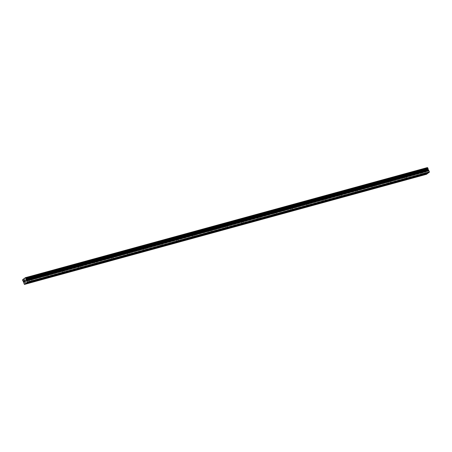 <?xml version="1.0" encoding="UTF-8"?>
<svg xmlns="http://www.w3.org/2000/svg" width="452" height="452" viewBox="0 0 452 452"><rect width="100%" height="100%" fill="white"/><g stroke="black" fill="none" stroke-linecap="round" stroke-linejoin="round"><path stroke-width="0.34" stroke-dasharray="2.26 1.69" d="M421.739 174.777L423.343 174.336M421.196 172.946L422.603 172.24L421.196 172.946M421.371 169.46L419.145 170.579L421.371 169.46M421.371 169.455L419.14 170.573L422.117 169.398L421.371 169.455M405.438 179.246L407.043 178.806M404.896 177.41L406.303 176.704L404.896 177.41M405.071 173.924L402.839 175.043L403.585 174.986L405.811 173.867L402.839 175.043L405.071 173.924M389.132 183.71L390.737 183.269M388.59 181.873L390.003 181.167L388.59 181.873M388.765 178.387L386.539 179.512L387.279 179.45L389.511 178.331L386.533 179.506L387.279 179.45L389.511 178.331L388.765 178.387M372.832 188.173L374.437 187.738M372.29 186.343L373.697 185.636L372.29 186.343M372.465 182.857L370.233 183.975L373.205 182.8L370.233 183.97L372.465 182.851M356.526 192.642L358.137 192.202M355.984 190.806L357.396 190.1L355.984 190.806M356.165 187.32L353.933 188.439L356.165 187.32M356.159 187.32L353.933 188.439L356.159 187.32M340.226 197.106L341.831 196.665M339.684 195.275L341.091 194.563L339.684 195.275M339.859 191.789L337.627 192.908L340.605 191.727L337.627 192.902L338.373 192.846L340.599 191.727L339.859 191.784M323.92 201.575L325.53 201.134M323.383 199.739L324.79 199.033L323.383 199.739M323.559 196.253L321.327 197.371L324.299 196.196L321.327 197.366L323.559 196.247M307.62 206.039L309.224 205.598M307.077 204.202L308.484 203.496L307.077 204.202M307.253 200.716L305.027 201.835L307.998 200.66L305.021 201.835L305.767 201.778L307.998 200.654L307.253 200.716M291.32 210.502L292.924 210.061M290.777 208.671L292.184 207.965L290.777 208.671M290.952 205.185L288.721 206.304L291.693 205.123L288.721 206.298L290.952 205.18M275.014 214.971L276.618 214.53M274.471 213.135L275.884 212.429L274.471 213.135M274.647 209.649L272.42 210.768L273.161 210.711L275.392 209.592L272.415 210.768L275.392 209.587L274.647 209.643M258.713 219.435L260.318 218.994M258.171 217.598L259.578 216.892L258.171 217.598M258.346 214.112L256.114 215.231L256.86 215.175L259.086 214.056L256.114 215.231L258.346 214.112M242.408 223.898L244.018 223.457M241.865 222.068L243.278 221.361L241.865 222.068M242.046 218.582L239.814 219.7L242.786 218.525L239.814 219.695L242.786 218.519L242.04 218.576M226.107 228.367L227.712 227.927M225.565 226.531L226.972 225.825L225.565 226.531M225.74 223.045L223.508 224.164L226.486 222.989L223.508 224.164L225.74 223.045M209.801 232.831L211.412 232.39M209.265 231L210.672 230.288L209.265 231M209.44 227.509L207.208 228.633L210.18 227.452L207.948 228.571L210.18 227.452L209.44 227.509M193.501 237.294L195.106 236.859M192.959 235.464L194.366 234.757L192.959 235.464M193.134 231.978L190.908 233.096L193.88 231.921L193.134 231.978M193.134 231.972L190.902 233.091L193.88 231.916L193.134 231.972M177.201 241.763L178.806 241.323M176.659 239.927L178.065 239.221L176.659 239.927M176.834 236.441L174.602 237.56L175.348 237.503L177.574 236.385L174.602 237.56L176.834 236.441M160.895 246.227L162.5 245.786M160.353 244.396L161.765 243.69L160.353 244.396M160.528 240.91L158.296 242.023L161.274 240.848L160.528 240.905M144.595 250.696L146.199 250.255M144.052 248.86L145.459 248.154L144.052 248.86M144.228 245.374L141.996 246.493L144.968 245.317L141.996 246.493L144.968 245.312L144.228 245.368M128.289 255.16L129.899 254.719M127.746 253.323L129.159 252.617L127.746 253.323M127.927 249.837L125.696 250.956L128.667 249.781L125.696 250.956L128.667 249.781L127.922 249.837M111.989 259.623L113.593 259.182M111.446 257.793L112.853 257.086L111.446 257.793M111.621 254.306L109.39 255.425L112.367 254.244L109.39 255.42L110.135 255.363L112.362 254.244L111.621 254.301M95.683 264.092L97.293 263.652M95.146 262.256L96.553 261.55L95.146 262.256M95.321 258.77L93.089 259.889L95.321 258.77M79.382 268.556L80.987 268.115M78.84 266.72L80.247 266.013L78.84 266.72M79.015 263.233L76.789 264.358L79.761 263.177L76.783 264.352L79.761 263.177L79.015 263.233M63.082 273.019L64.687 272.584M62.54 271.189L63.947 270.482L62.54 271.189M62.715 267.703L60.483 268.821L63.455 267.646L60.483 268.816L62.715 267.697M46.776 277.488L48.381 277.048M46.234 275.652L47.646 274.946L46.234 275.652M46.409 272.166L44.183 273.285L47.155 272.11L44.177 273.285L46.409 272.166M30.476 281.952L32.081 281.511M29.934 280.121L31.341 279.409L29.934 280.121M30.109 276.635L27.877 277.754L30.849 276.573L28.617 277.692L30.849 276.573L30.109 276.63M29.657 280.313L31.889 279.195L29.657 280.313M28.73 277.974L27.99 278.031L30.962 276.85L28.73 277.974M45.963 275.85L45.217 275.906L48.194 274.731L45.963 275.85M45.036 273.505L44.29 273.562L47.262 272.387L45.036 273.505M62.263 271.381L64.495 270.262L62.263 271.381M61.336 269.042L60.596 269.098L62.822 267.979L63.568 267.923L61.336 269.042M78.569 266.917L77.823 266.974L80.795 265.799L78.569 266.917M77.637 264.573L79.868 263.454L77.637 264.573M94.869 262.454L94.129 262.51L96.355 261.392L97.101 261.335L94.869 262.454M93.943 260.109L93.197 260.166L96.174 258.99L93.943 260.109M111.169 257.985L113.401 256.866L111.169 257.985M110.243 255.646L112.475 254.527L110.243 255.646M127.475 253.521L126.729 253.578L128.961 252.459L129.707 252.402L127.475 253.521M126.549 251.176L125.803 251.239L128.035 250.114L128.78 250.058L126.549 251.176M143.776 249.058L146.007 247.939L143.776 249.058M142.849 246.713L145.081 245.594L142.849 246.713M160.081 244.588L159.336 244.651L161.567 243.526L162.313 243.47L160.081 244.588M159.155 242.249L158.409 242.306L161.381 241.131L159.155 242.249M176.382 240.125L178.613 239.006L176.382 240.125M175.455 237.78L174.715 237.837L176.941 236.718L177.687 236.662L175.455 237.78M192.688 235.661L191.942 235.718L194.914 234.537L192.688 235.661M191.755 233.317L193.987 232.198L191.755 233.317M208.988 231.192L208.248 231.249L210.474 230.13L211.22 230.074L208.988 231.192M208.061 228.853L207.315 228.91L210.293 227.729L208.061 228.853M225.288 226.729L227.52 225.61L225.288 226.729M224.361 224.384L226.593 223.265L224.361 224.384M241.594 222.26L243.826 221.141L241.594 222.26M240.667 219.921L239.922 219.977L242.893 218.802L240.667 219.921M257.894 217.796L260.126 216.677L257.894 217.796M256.968 215.451L259.199 214.333L256.968 215.451M274.2 213.333L273.454 213.389L275.686 212.27L276.432 212.214L274.2 213.333M273.274 210.988L272.528 211.044L275.5 209.869L273.274 210.988M290.5 208.864L292.732 207.745L290.5 208.864M289.574 206.524L288.834 206.581L291.06 205.462L291.806 205.406L289.574 206.524M306.806 204.4L306.06 204.457L309.032 203.281L306.806 204.4M305.874 202.055L308.106 200.937L305.874 202.055M323.107 199.937L322.366 199.993L325.338 198.812L323.107 199.937M322.18 197.592L321.434 197.648L324.412 196.473L322.18 197.592M339.407 195.467L341.639 194.349L339.407 195.467M338.48 193.128L337.74 193.185L340.712 192.004L338.48 193.128M355.713 191.004L354.967 191.06L357.944 189.885L355.713 191.004M354.786 188.659L354.04 188.716L357.012 187.54L354.786 188.659M372.013 186.535L374.245 185.416L372.013 186.535M371.086 184.196L370.346 184.252L372.572 183.133L373.318 183.077L371.086 184.196M388.319 182.071L387.573 182.128L389.805 181.009L390.551 180.953L388.319 182.071M387.392 179.726L389.618 178.608L387.392 179.726M404.619 177.608L406.851 176.489L404.619 177.608M403.692 175.263L402.952 175.319L405.178 174.201L405.924 174.144L403.692 175.263M420.925 173.139L423.151 172.02L420.925 173.139M419.993 170.799L422.224 169.681L419.993 170.799M25.205 280.901L25.154 280.477M25.448 281.155L25.148 281.455M427.174 170.251L427.321 170.63L426.925 170.427L427.174 170.251M427.349 170.692L427.496 171.065L427.343 170.692M427.276 171.302L427.552 171.105L427.18 170.167L426.903 170.364L427.18 170.167L427.552 171.105L427.276 171.302M426.575 170.602L426.937 171.545L426.564 170.607M426.937 171.545L426.643 170.709L426.937 171.545M427.976 173.071L428.428 172.946M427.372 167.562L424.756 169.54A0.537 0.294 74.7 0 1 424.733 170.099L425.01 170.794A0.537 0.294 74.7 0 1 425.343 171.037L426.547 174.286M32.041 281.387L47.443 277.166M26.154 282.997L31.137 281.636M48.341 276.923L63.743 272.703M64.647 272.454L80.044 268.239M80.948 267.991L96.349 263.77M97.248 263.527L112.65 259.307M113.554 259.058L128.956 254.843M129.854 254.595L145.256 250.374M146.16 250.131L161.562 245.911M162.46 245.662L177.862 241.441M178.76 241.198L194.162 236.978M195.066 236.729L210.468 232.514M211.367 232.266L226.768 228.045M227.672 227.802L243.074 223.582M243.973 223.333L259.375 219.118M260.279 218.87L275.68 214.649M276.579 214.406L291.981 210.186M292.879 209.937L308.281 205.722M309.185 205.474L324.587 201.253M325.485 201.004L340.887 196.789M341.791 196.541L357.193 192.32M358.091 192.077L373.493 187.857M374.397 187.608L389.799 183.393M390.697 183.145L406.099 178.924M406.998 178.681L422.4 174.461M423.304 174.212L428.287 172.85M22.617 279.585L424.75 169.432M22.617 279.624L424.744 169.472M425.36 171.054L23.227 281.206L425.343 171.037M24.137 284.24L426.27 174.088M22.623 279.692L424.756 169.54M22.6 280.246L424.733 170.099M22.6 280.364L424.733 170.212M22.803 280.878L424.936 170.732M22.877 280.946L425.01 170.794M23.436 281.353L425.569 171.201M23.566 281.539L425.699 171.387M23.679 281.828L425.812 171.675M23.724 282.076L425.852 171.929M23.662 282.822L425.795 172.67M23.724 283.195L425.852 173.048M421.524 174.986L420.727 172.98M405.218 179.455L404.427 177.45M388.918 183.919L388.121 181.913M372.612 188.382L371.821 186.377M356.312 192.851L355.515 190.846M340.011 197.315L339.215 195.309M323.705 201.784L322.914 199.773M307.405 206.248L306.609 204.242M291.099 210.711L290.308 208.705M274.799 215.18L274.002 213.174M258.493 219.644L257.702 217.638M242.193 224.107L241.396 222.101M225.893 228.576L225.096 226.571M209.587 233.04L208.796 231.034M193.286 237.503L192.49 235.498M176.981 241.973L176.19 239.967M160.68 246.436L159.884 244.43M144.374 250.905L143.583 248.894M128.074 255.369L127.278 253.363M111.774 259.832L110.977 257.826M95.468 264.301L94.677 262.296M79.168 268.765L78.371 266.759M62.862 273.228L62.071 271.223M46.562 277.697L45.765 275.692M30.256 282.161L29.465 280.155M28.917 280.37L27.99 278.031M45.217 275.906L44.29 273.562M61.523 271.443L60.596 269.098M77.823 266.974L76.896 264.635M94.129 262.51L93.197 260.166M110.429 258.047L109.503 255.702M126.729 253.578L125.803 251.239M143.035 249.114L142.109 246.769M159.336 244.651L158.409 242.306M175.642 240.181L174.715 237.837M191.942 235.718L191.015 233.373M208.248 231.249L207.315 228.91M224.548 226.785L223.621 224.441M240.848 222.322L239.922 219.977M257.154 217.853L256.227 215.514M273.454 213.389L272.528 211.044M289.76 208.926L288.834 206.581M306.06 204.457L305.134 202.117M322.366 199.993L321.434 197.648M338.667 195.524L337.74 193.185M354.967 191.06L354.04 188.716M371.273 186.597L370.346 184.252M387.573 182.128L386.646 179.789M403.879 177.664L402.952 175.319M420.179 173.201L419.253 170.856M423.151 172.02L422.224 169.681M406.851 176.489L405.924 174.144M390.551 180.953L389.618 178.608M374.245 185.416L373.318 183.077M357.944 189.885L357.012 187.54M341.639 194.349L340.712 192.004M325.338 198.812L324.412 196.473M309.032 203.281L308.106 200.937M292.732 207.745L291.806 205.406M276.432 212.214L275.5 209.869M260.126 216.677L259.199 214.333M243.826 221.141L242.893 218.802M227.52 225.61L226.593 223.265M211.22 230.074L210.293 227.729M194.914 234.537L193.987 232.198M178.613 239.006L177.687 236.662M162.313 243.47L161.381 241.131M146.007 247.939L145.081 245.594M129.707 252.402L128.78 250.058M113.401 256.866L112.475 254.527M97.101 261.335L96.174 258.99M80.795 265.799L79.868 263.454M64.495 270.262L63.568 267.923M48.194 274.731L47.262 272.387M31.889 279.195L30.962 276.85M32.137 281.421L31.341 279.409M48.437 276.952L47.646 274.946M64.743 272.488L63.947 270.482M81.044 268.019L80.247 266.013M97.344 263.556L96.553 261.55M113.65 259.092L112.853 257.086M129.95 254.623L129.159 252.617M146.256 250.159L145.459 248.154M162.556 245.696L161.765 243.69M178.862 241.227L178.065 239.221M195.162 236.763L194.366 234.757M211.463 232.3L210.672 230.288M227.768 227.831L226.972 225.825M244.069 223.367L243.278 221.361M260.375 218.898L259.578 216.892M276.675 214.434L275.884 212.429M292.981 209.971L292.184 207.965M309.281 205.502L308.484 203.496M325.581 201.038L324.79 199.033M341.887 196.575L341.091 194.563M358.187 192.106L357.396 190.1M374.493 187.642L373.697 185.636M390.794 183.173L390.003 181.167M407.099 178.709L406.303 176.704M423.4 174.246L422.603 172.24"/><path stroke-width="0.68" d="M32.081 281.511L30.787 282.28L95.999 264.42L422.055 175.105L421.524 174.986L421.739 174.777M407.043 178.806L405.749 179.574L405.218 179.455L405.438 179.246M390.737 183.269L389.449 184.037L388.918 183.919L389.132 183.71M374.437 187.738L373.143 188.501L372.612 188.382L372.832 188.173M358.137 192.202L356.843 192.97L356.312 192.851L356.526 192.642M341.831 196.665L340.537 197.434L340.011 197.315L340.226 197.106M325.53 201.134L324.237 201.897L323.705 201.784L323.92 201.575M309.224 205.598L307.936 206.366L307.405 206.248L307.62 206.039M292.924 210.061L291.63 210.83L291.099 210.711L291.32 210.502M276.618 214.53L275.33 215.293L274.799 215.18L275.014 214.971M260.318 218.994L259.024 219.762L258.493 219.644L258.713 219.435M244.018 223.457L242.724 224.226L242.193 224.107L242.408 223.898M227.712 227.927L226.418 228.695L225.893 228.576L226.107 228.367M211.412 232.39L210.118 233.159L209.587 233.04L209.801 232.831M195.106 236.859L193.818 237.622L193.286 237.503L193.501 237.294M178.806 241.323L177.512 242.091L176.981 241.973L177.201 241.763M162.5 245.786L161.211 246.555L160.68 246.436L160.895 246.227M146.199 250.255L144.906 251.018L144.374 250.905L144.595 250.696M129.899 254.719L128.605 255.487L128.074 255.369L128.289 255.16M113.593 259.182L112.299 259.951L111.774 259.832L111.989 259.623M97.293 263.652L95.999 264.42L95.468 264.301L95.683 264.092M80.987 268.115L79.699 268.883L79.168 268.765L79.382 268.556M64.687 272.584L63.393 273.347L62.862 273.228L63.082 273.019M48.381 277.048L47.093 277.816L46.562 277.697L46.776 277.488M25.352 283.766L27.233 282.427L25.9 279.268A0.537 0.294 74.7 0 1 25.939 278.76L25.662 278.065A0.537 0.294 74.7 0 1 25.306 277.777L22.623 279.692A0.537 0.294 74.7 0 1 22.6 280.246L22.877 280.946A0.537 0.294 74.7 0 1 23.21 281.189L24.414 284.438L25.352 283.766L30.787 282.28L30.256 282.161L30.476 281.952M24.391 280.867L24.538 281.24L24.611 280.63M24.674 281.15L24.713 281.681L24.566 281.302M24.962 281.506L24.707 281.765L24.335 280.828L24.707 281.765M24.99 280.364L25.205 280.901M25.448 281.155L25.142 281.455L25.007 280.426L25.148 281.455M26.295 283.099L428.428 172.946L429.4 171.856L428.033 169.116A0.537 0.294 74.7 0 1 428.072 168.613L427.795 167.912A0.537 0.294 74.7 0 1 427.439 167.63L25.244 277.714L427.4 167.579M24.414 284.438L426.547 174.286L427.976 173.071M31.256 281.946L46.658 277.726M47.556 277.483L62.958 273.262M63.862 273.014L79.264 268.799M80.162 268.55L95.564 264.33M96.468 264.081L111.87 259.866M112.768 259.617L128.17 255.397M129.074 255.154L144.476 250.933M145.374 250.685L160.776 246.47M161.675 246.221L177.077 242.001M177.981 241.758L193.383 237.537M194.281 237.289L209.683 233.074M210.587 232.825L225.989 228.605M226.887 228.362L242.289 224.141M243.193 223.893L258.595 219.672M259.493 219.429L274.895 215.208M275.793 214.96L291.195 210.745M292.099 210.496L307.501 206.276M308.4 206.033L323.801 201.812M324.705 201.564L340.107 197.349M341.006 197.1L356.408 192.88M357.312 192.637L372.714 188.416M373.612 188.168L389.014 183.953M389.912 183.704L405.314 179.484M406.218 179.235L421.62 175.02M423.343 174.336L422.055 175.105L427.485 173.619M422.518 174.771L427.502 173.41M27.233 282.427L429.366 172.274M27.267 282.008L429.4 171.856M25.9 279.268L428.033 169.116M25.368 283.557L30.357 282.195M26.854 280.963L428.988 170.811M26.657 280.686L428.79 170.534M26.165 280.336L428.298 170.184M26.03 280.15L428.163 170.003M25.917 279.861L428.05 169.709M25.877 279.613L428.01 169.46M25.9 279.296L428.033 169.144M25.939 278.76L428.072 168.613M25.939 278.647L428.072 168.494M25.73 278.127L427.863 167.98M25.662 278.065L427.795 167.912M25.306 277.777L427.439 167.63"/></g></svg>
